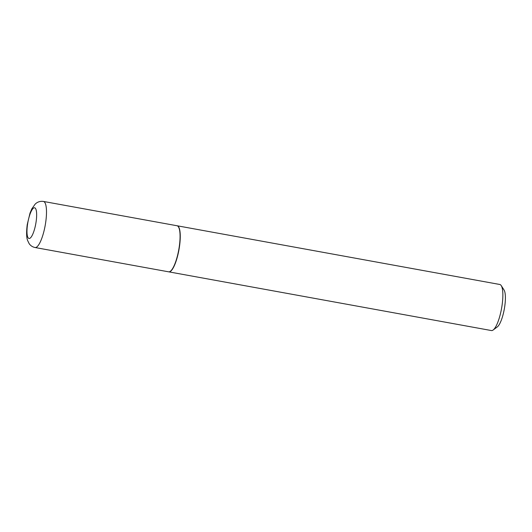 <?xml version="1.0" encoding="UTF-8"?>
<svg xmlns="http://www.w3.org/2000/svg" width="532" height="532" viewBox="0 0 532 532"><rect width="100%" height="100%" fill="white"/><g stroke="black" fill="none" stroke-linecap="round" stroke-linejoin="round"><path stroke-width="0.8" d="M179.231 246.888A23.415 6.018 100.3 0 1 168.631 271.825L35.052 247.52A23.415 6.018 100.3 0 0 45.659 222.582A23.415 6.018 100.3 0 0 43.431 201.442L177.01 225.748A23.415 6.018 100.3 0 1 179.231 246.888M177.103 225.768A23.415 6.018 100.3 0 1 177.203 225.781A23.415 6.018 100.3 0 1 179.191 248.411A23.415 6.018 100.3 0 1 169.615 271.805A23.415 6.018 100.3 0 1 168.817 271.859A23.415 6.018 100.3 0 1 168.724 271.839M177.203 225.781L499.801 284.48A23.415 6.018 100.3 0 1 501.224 285.598A23.415 6.018 100.3 0 1 501.53 308.6A23.415 6.018 100.3 0 1 493.144 330.013A23.415 6.018 100.3 0 1 492.213 330.505A23.415 6.018 100.3 0 1 491.415 330.558L168.817 271.859M501.224 285.598L504.043 290A19.451 5.001 100.3 0 1 504.296 309.099A19.451 5.001 100.3 0 1 497.327 326.894L493.144 330.013M36.09 221.864A15.601 4.01 100.3 0 1 29.553 238.442A15.601 4.01 100.3 0 1 27.538 224.391A15.601 4.01 100.3 0 1 34.075 207.812A15.601 4.01 100.3 0 1 36.09 221.864M43.431 201.442C40.213 201.016 37.466 201.894 35.192 204.088L31.814 208.843L30.025 213.093L27.238 224.604C26.307 232.112 26.427 237.392 27.591 240.444L29.147 243.643C30.583 245.704 32.552 246.994 35.052 247.52"/></g></svg>
